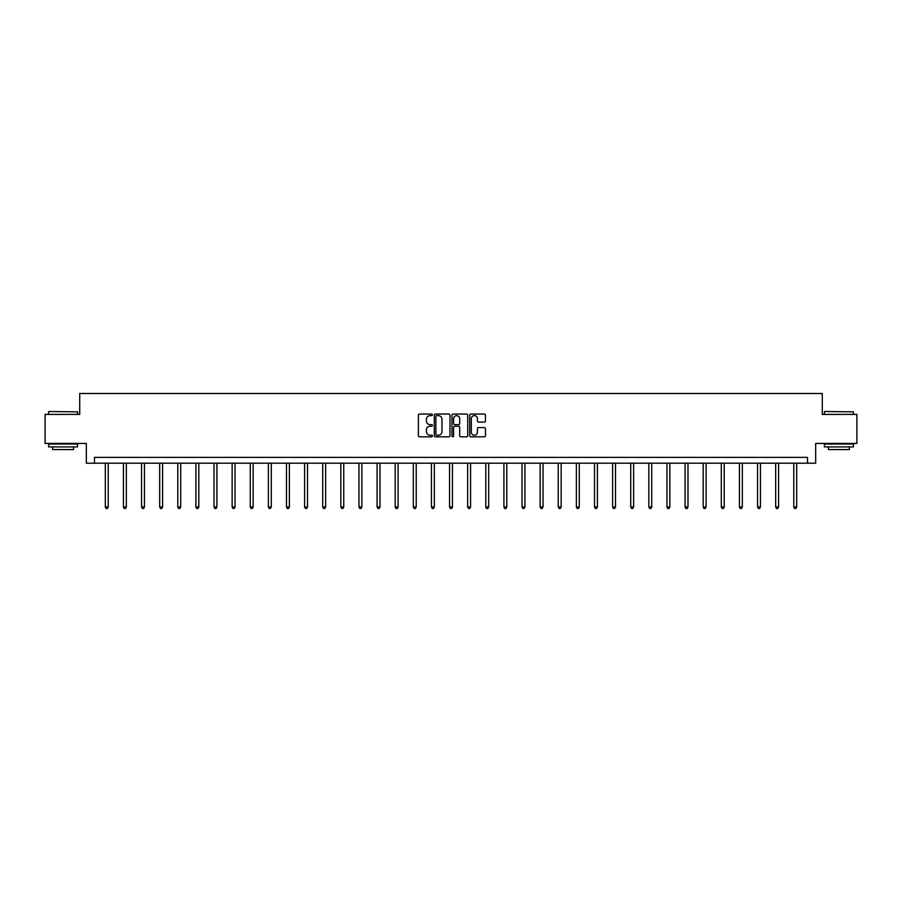 <?xml version="1.0" encoding="UTF-8"?>
<svg xmlns="http://www.w3.org/2000/svg" width="902" height="902" viewBox="0 0 902 902"><rect width="100%" height="100%" fill="white"/><g stroke="black" fill="none" stroke-linecap="round" stroke-linejoin="round"><path stroke-width="1.35" d="M432.419 414.841A0.801 0.801 0 0 0 431.618 414.041L419.509 414.041A1.139 1.139 0 0 0 418.37 415.179L418.37 435.7A1.139 1.139 0 0 0 419.509 436.839L431.618 436.839A0.801 0.801 0 0 0 432.419 436.038A0.801 0.801 0 0 0 431.618 435.238L430.051 435.238A3.653 3.653 0 0 1 426.409 431.596L426.409 429.882A3.653 3.653 0 0 1 430.051 426.24L431.618 426.24A0.801 0.801 0 0 0 432.419 425.44A0.801 0.801 0 0 0 431.618 424.639L430.051 424.639A3.653 3.653 0 0 1 426.409 420.997L426.409 419.283A3.653 3.653 0 0 1 430.051 415.63L431.618 415.63A0.801 0.801 0 0 0 432.419 414.841M484.318 422.08A1.139 1.139 0 0 0 485.456 420.941L485.456 415.179A1.139 1.139 0 0 0 484.318 414.041L470.867 414.041A1.139 1.139 0 0 0 469.728 415.179L469.728 435.7A1.139 1.139 0 0 0 470.867 436.839L484.318 436.839A1.139 1.139 0 0 0 485.456 435.7L485.456 428.743A1.139 1.139 0 0 0 484.318 427.604L478.556 427.604A1.139 1.139 0 0 0 477.417 428.743L477.417 432.193A3.044 3.044 0 0 1 474.373 435.238A3.044 3.044 0 0 1 471.318 432.193L471.318 418.686A3.044 3.044 0 0 1 474.373 415.63A3.044 3.044 0 0 1 477.417 418.686L477.417 420.941A1.139 1.139 0 0 0 478.556 422.08L484.318 422.08M807.538 463.188L815.667 463.188L815.667 443.434L856.9 443.434L856.9 414.401L822.286 414.401L822.286 393.498L79.714 393.498L79.714 414.401L45.1 414.401L45.1 443.434L86.333 443.434L86.333 463.188L807.538 463.188L807.538 457.37L94.462 457.37L94.462 463.188M450.008 415.179A1.139 1.139 0 0 0 448.858 414.041L435.407 414.041A1.139 1.139 0 0 0 434.268 415.179L434.268 435.7A1.139 1.139 0 0 0 435.407 436.839L448.858 436.839A1.139 1.139 0 0 0 450.008 435.7L450.008 415.179M453.142 414.041L466.593 414.041A1.139 1.139 0 0 1 467.732 415.179L467.732 435.7A1.139 1.139 0 0 1 466.593 436.839L460.832 436.839A1.139 1.139 0 0 1 459.693 435.7L459.693 427.379A1.139 1.139 0 0 0 458.554 426.24L454.732 426.24A1.139 1.139 0 0 0 453.593 427.379L453.593 436.038A0.801 0.801 0 0 1 452.793 436.839A0.801 0.801 0 0 1 451.992 436.038L451.992 415.179A1.139 1.139 0 0 1 453.142 414.041M436.669 415.63A0.801 0.801 0 0 0 435.869 416.431L435.869 434.448A0.801 0.801 0 0 0 436.669 435.238L438.316 435.238A3.653 3.653 0 0 0 441.969 431.596L441.969 419.283A3.653 3.653 0 0 0 438.316 415.63L436.669 415.63M459.693 418.742A3.044 3.044 0 0 0 456.637 415.687A3.044 3.044 0 0 0 453.593 418.742L453.593 423.5A1.139 1.139 0 0 0 454.732 424.639L458.554 424.639A1.139 1.139 0 0 0 459.693 423.5L459.693 418.742M105.32 463.188L105.32 506.992L108.217 506.992L108.217 463.188M108.217 506.992L107.349 508.502L106.188 508.502L105.32 506.992M48.933 411.504L77.617 411.853L48.933 411.504M63.106 446.918L48.584 446.918L48.584 444.021L77.617 444.021L77.617 446.918L63.106 446.918M73.558 446.918L73.558 449.591L52.654 449.591L52.654 446.918M824.732 411.504L853.416 411.853L824.732 411.504M838.894 446.918L824.383 446.918L824.383 444.021L853.416 444.021L853.416 446.918L838.894 446.918M849.346 446.918L849.346 449.591L828.442 449.591L828.442 446.918M123.439 463.188L123.439 506.992L126.336 506.992L126.336 463.188M126.336 506.992L125.468 508.502L124.307 508.502L123.439 506.992M141.558 463.188L141.558 506.992L144.455 506.992L144.455 463.188M144.455 506.992L143.587 508.502L142.426 508.502L141.558 506.992M159.665 463.188L159.665 506.992L162.574 506.992L162.574 463.188M162.574 506.992L161.706 508.502L160.545 508.502L159.665 506.992M177.784 463.188L177.784 506.992L180.693 506.992L180.693 463.188M180.693 506.992L179.814 508.502L178.652 508.502L177.784 506.992M195.903 463.188L195.903 506.992L198.812 506.992L198.812 463.188M198.812 506.992L197.933 508.502L196.771 508.502L195.903 506.992M214.022 463.188L214.022 506.992L216.92 506.992L216.92 463.188M216.92 506.992L216.052 508.502L214.89 508.502L214.022 506.992M232.141 463.188L232.141 506.992L235.039 506.992L235.039 463.188M235.039 506.992L234.17 508.502L233.009 508.502L232.141 506.992M250.26 463.188L250.26 506.992L253.158 506.992L253.158 463.188M253.158 506.992L252.289 508.502L251.128 508.502L250.26 506.992M268.379 463.188L268.379 506.992L271.276 506.992L271.276 463.188M271.276 506.992L270.408 508.502L269.247 508.502L268.379 506.992M286.486 463.188L286.486 506.992L289.395 506.992L289.395 463.188M289.395 506.992L288.527 508.502L287.366 508.502L286.486 506.992M304.605 463.188L304.605 506.992L307.514 506.992L307.514 463.188M307.514 506.992L306.646 508.502L305.485 508.502L304.605 506.992M322.724 463.188L322.724 506.992L325.633 506.992L325.633 463.188M325.633 506.992L324.754 508.502L323.592 508.502L322.724 506.992M340.843 463.188L340.843 506.992L343.752 506.992L343.752 463.188M343.752 506.992L342.873 508.502L341.711 508.502L340.843 506.992M358.962 463.188L358.962 506.992L361.86 506.992L361.86 463.188M361.86 506.992L360.992 508.502L359.83 508.502L358.962 506.992M377.081 463.188L377.081 506.992L379.979 506.992L379.979 463.188M379.979 506.992L379.111 508.502L377.949 508.502L377.081 506.992M395.2 463.188L395.2 506.992L398.098 506.992L398.098 463.188M398.098 506.992L397.23 508.502L396.068 508.502L395.2 506.992M413.319 463.188L413.319 506.992L416.217 506.992L416.217 463.188M416.217 506.992L415.348 508.502L414.187 508.502L413.319 506.992M431.427 463.188L431.427 506.992L434.336 506.992L434.336 463.188M434.336 506.992L433.467 508.502L432.306 508.502L431.427 506.992M449.546 463.188L449.546 506.992L452.454 506.992L452.454 463.188M452.454 506.992L451.586 508.502L450.414 508.502L449.546 506.992M467.664 463.188L467.664 506.992L470.573 506.992L470.573 463.188M470.573 506.992L469.694 508.502L468.533 508.502L467.664 506.992M485.783 463.188L485.783 506.992L488.681 506.992L488.681 463.188M488.681 506.992L487.813 508.502L486.652 508.502L485.783 506.992M503.902 463.188L503.902 506.992L506.8 506.992L506.8 463.188M506.8 506.992L505.932 508.502L504.77 508.502L503.902 506.992M522.021 463.188L522.021 506.992L524.919 506.992L524.919 463.188M524.919 506.992L524.051 508.502L522.889 508.502L522.021 506.992M540.14 463.188L540.14 506.992L543.038 506.992L543.038 463.188M543.038 506.992L542.17 508.502L541.008 508.502L540.14 506.992M558.248 463.188L558.248 506.992L561.157 506.992L561.157 463.188M561.157 506.992L560.289 508.502L559.127 508.502L558.248 506.992M576.367 463.188L576.367 506.992L579.276 506.992L579.276 463.188M579.276 506.992L578.408 508.502L577.246 508.502L576.367 506.992M594.486 463.188L594.486 506.992L597.395 506.992L597.395 463.188M597.395 506.992L596.515 508.502L595.354 508.502L594.486 506.992M612.605 463.188L612.605 506.992L615.514 506.992L615.514 463.188M615.514 506.992L614.634 508.502L613.473 508.502L612.605 506.992M630.723 463.188L630.723 506.992L633.621 506.992L633.621 463.188M633.621 506.992L632.753 508.502L631.592 508.502L630.723 506.992M648.842 463.188L648.842 506.992L651.74 506.992L651.74 463.188M651.74 506.992L650.872 508.502L649.711 508.502L648.842 506.992M666.961 463.188L666.961 506.992L669.859 506.992L669.859 463.188M669.859 506.992L668.991 508.502L667.83 508.502L666.961 506.992M685.08 463.188L685.08 506.992L687.978 506.992L687.978 463.188M687.978 506.992L687.11 508.502L685.948 508.502L685.08 506.992M703.188 463.188L703.188 506.992L706.097 506.992L706.097 463.188M706.097 506.992L705.229 508.502L704.067 508.502L703.188 506.992M721.307 463.188L721.307 506.992L724.216 506.992L724.216 463.188M724.216 506.992L723.348 508.502L722.186 508.502L721.307 506.992M739.426 463.188L739.426 506.992L742.335 506.992L742.335 463.188M742.335 506.992L741.455 508.502L740.294 508.502L739.426 506.992M757.545 463.188L757.545 506.992L760.442 506.992L760.442 463.188M760.442 506.992L759.574 508.502L758.413 508.502L757.545 506.992M775.664 463.188L775.664 506.992L778.561 506.992L778.561 463.188M778.561 506.992L777.693 508.502L776.532 508.502L775.664 506.992M793.783 463.188L793.783 506.992L796.68 506.992L796.68 463.188M796.68 506.992L795.812 508.502L794.651 508.502L793.783 506.992M48.584 414.401L48.584 411.853M55.202 444.021L55.202 443.434M70.999 444.021L70.999 443.434M77.617 414.401L77.617 411.853M824.383 414.401L824.383 411.853M831.001 444.021L831.001 443.434M846.798 444.021L846.798 443.434M853.416 414.401L853.416 411.853"/></g></svg>
